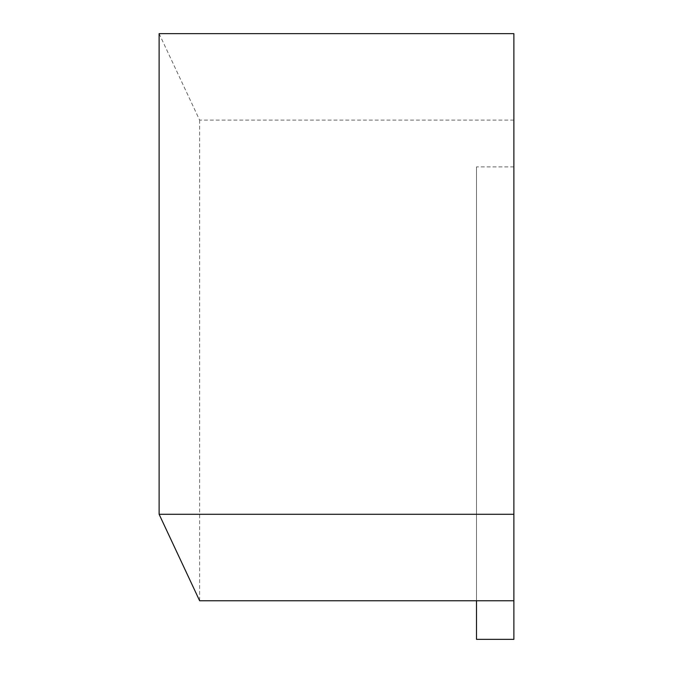 <?xml version="1.0" encoding="UTF-8"?>
<svg xmlns="http://www.w3.org/2000/svg" width="673" height="673" viewBox="0 0 673 673"><rect width="100%" height="100%" fill="white"/><g stroke="black" fill="none" stroke-linecap="round" stroke-linejoin="round"><path stroke-width="0.5" stroke-dasharray="3.37 2.52" d="M159.122 33.65L199.629 120.114L513.878 120.114L513.878 33.65M513.878 120.114L513.878 639.35M513.878 166.879L476.492 166.879L476.492 639.35M476.492 600.753L476.492 166.879M199.629 120.114L199.629 600.753"/><path stroke-width="1.01" d="M476.492 600.753L199.629 600.753L159.122 514.29L513.878 514.29L513.878 639.35L476.492 639.35L476.492 600.753L513.878 600.753M513.878 514.29L513.878 33.65L159.122 33.65L159.122 514.29"/></g></svg>
